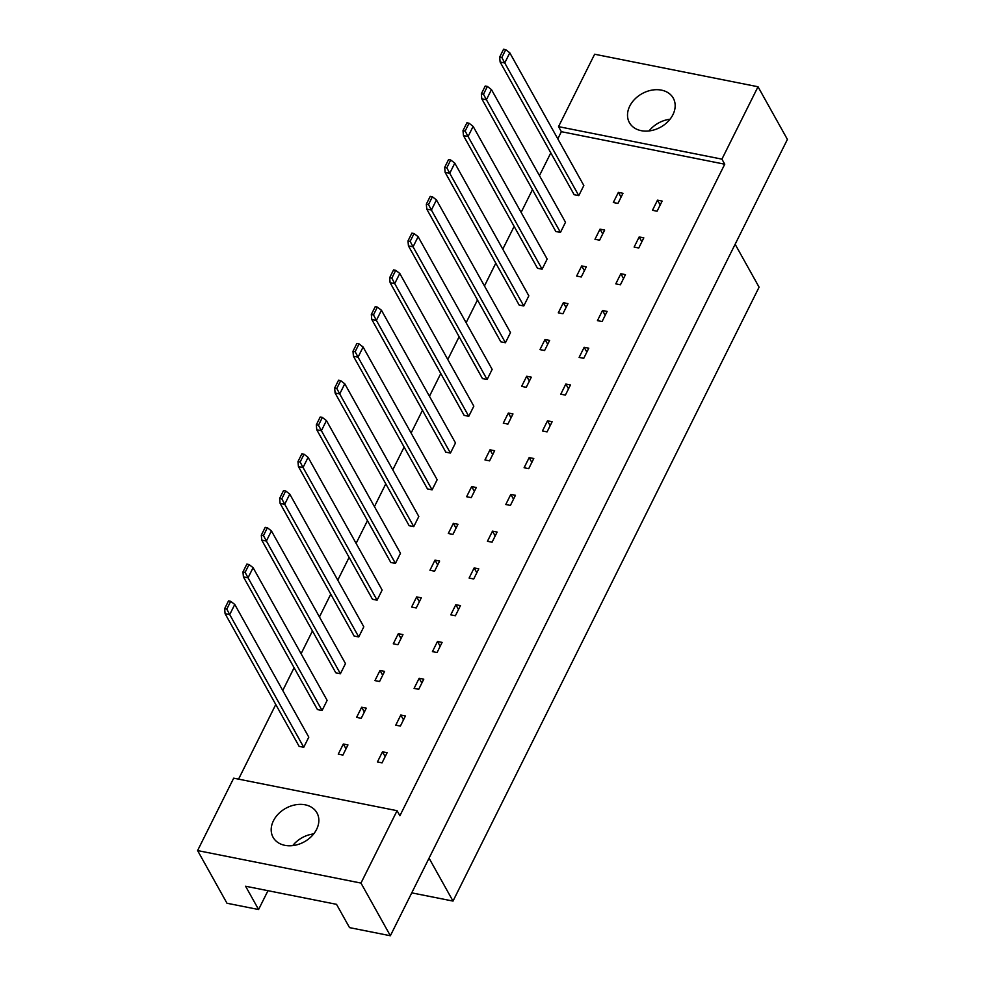<?xml version="1.0" encoding="UTF-8"?>
<svg xmlns="http://www.w3.org/2000/svg" width="985" height="985" viewBox="0 0 985 985"><rect width="100%" height="100%" fill="white"/><g stroke="black" fill="none" stroke-linecap="round" stroke-linejoin="round"><path stroke-width="1.48" d="M672.915 114.703A25.105 19.146 150.8 0 1 650.913 130.66A25.105 19.146 150.8 0 1 629.415 122.645A25.105 19.146 150.8 0 1 629.76 106.109A25.105 19.146 150.8 0 1 651.762 90.152A25.105 19.146 150.8 0 1 673.272 98.168A25.105 19.146 150.8 0 1 672.915 114.703M316.604 829.37A25.105 19.146 150.8 0 1 294.601 845.327A25.105 19.146 150.8 0 1 273.091 837.312A25.105 19.146 150.8 0 1 273.436 820.776A25.105 19.146 150.8 0 1 295.451 804.819A25.105 19.146 150.8 0 1 316.948 812.847A25.105 19.146 150.8 0 1 316.604 829.37M505.724 49.681L509.799 52.821L583.834 185.512L578.786 195.646L574.156 194.722L500.121 62.03L499.678 57.068L501.833 57.499L505.724 49.681L503.569 49.25L499.678 57.068M618.371 192.383L622.988 193.294L617.94 203.427L613.31 202.516L618.371 192.383L621.055 197.185M657.512 200.164L662.142 201.088L657.081 211.221L652.464 210.298L657.512 200.164L660.196 204.978M487.39 86.458L491.466 89.598L565.501 222.278L560.453 232.423L555.823 231.5L481.788 98.808L481.333 93.846L483.5 94.277L487.39 86.458L485.236 86.027L481.333 93.846M600.025 229.148L604.655 230.071L599.594 240.205L594.977 239.293L600.025 229.148L602.709 233.962M639.179 236.942L643.808 237.865L638.748 247.998L634.131 247.075L639.179 236.942L641.863 241.756M469.057 123.236L473.132 126.376L547.167 259.055L542.107 269.188L537.49 268.277L463.455 135.585L462.999 130.623L465.154 131.054L469.057 123.236L466.902 122.805L462.999 130.623M581.692 265.925L586.321 266.849L581.261 276.982L576.644 276.059L581.692 265.925L584.376 270.74M620.846 273.719L625.463 274.643L620.415 284.776L615.785 283.852L620.846 273.719L623.53 278.533M450.724 160.013L454.787 163.141L528.834 295.832L523.774 305.966L519.157 305.054L445.121 172.363L444.666 167.401L446.821 167.832L450.724 160.013L448.569 159.582L444.666 167.401M563.358 302.703L567.976 303.626L562.928 313.759L558.298 312.836L563.358 302.703L566.043 307.517M602.512 310.497L607.129 311.42L602.081 321.553L597.452 320.63L602.512 310.497L605.196 315.311M432.39 196.778L436.454 199.918L510.489 332.61L505.44 342.743L500.823 341.82L426.776 209.14L426.333 204.178L428.487 204.597L432.39 196.778L430.223 196.36L426.333 204.178M545.025 339.48L549.642 340.404L544.594 350.537L539.965 349.613L545.025 339.48L547.709 344.294M584.167 347.274L588.796 348.185L583.748 358.331L579.118 357.407L584.167 347.274L586.851 352.076M414.045 233.556L418.12 236.696L492.155 369.387L487.107 379.52L482.478 378.597L408.443 245.918L407.999 240.943L410.154 241.374L414.045 233.556L411.89 233.125L407.999 240.943M526.679 376.258L531.309 377.181L526.261 387.314L521.631 386.391L526.679 376.258L529.364 381.072M565.833 384.052L570.463 384.963L565.402 395.096L560.785 394.185L565.833 384.052L568.517 388.853M395.711 270.333L399.787 273.473L473.822 406.165L468.774 416.298L464.144 415.375L390.109 282.683L389.654 277.721L391.821 278.152L395.711 270.333L393.557 269.902L389.654 277.721M508.346 413.035L512.976 413.959L507.915 424.092L503.298 423.168L508.346 413.035L511.03 417.849M547.5 420.817L552.129 421.74L547.069 431.873L542.452 430.962L547.5 420.817L550.184 425.631M377.378 307.111L381.454 310.25L455.489 442.942L450.428 453.075L445.811 452.152L371.776 319.46L371.32 314.498L373.475 314.929L377.378 307.111L375.223 306.68L371.32 314.498M490.013 449.813L494.642 450.724L489.582 460.869L484.965 459.946L490.013 449.813L492.697 454.614M529.167 457.594L533.784 458.517L528.736 468.651L524.106 467.74L529.167 457.594L531.851 462.408M359.045 343.888L363.108 347.028L437.155 479.72L432.095 489.853L427.478 488.929L353.43 356.238L352.987 351.276L355.142 351.707L359.045 343.888L356.89 343.457L352.987 351.276M471.68 486.59L476.297 487.501L471.249 497.634L466.619 496.723L471.68 486.59L474.364 491.392M510.833 494.371L515.45 495.295L510.402 505.428L505.773 504.505L510.833 494.371L513.517 499.186M340.712 380.666L344.775 383.805L418.81 516.485L413.762 526.63L409.144 525.707L335.097 393.015L334.654 388.053L336.808 388.484L340.712 380.666L338.544 380.235L334.654 388.053M453.346 523.355L457.963 524.279L452.915 534.412L448.286 533.501L453.346 523.355L456.03 528.169M492.488 531.149L497.117 532.072L492.069 542.206L487.44 541.282L492.488 531.149L495.172 535.963M322.366 417.443L326.441 420.583L400.476 553.262L395.428 563.395L390.799 562.484L316.764 429.792L316.32 424.831L318.475 425.261L322.366 417.443L320.211 417.012L316.32 424.831M435.001 560.133L439.63 561.056L434.582 571.189L429.952 570.266L435.001 560.133L437.685 564.947M474.154 567.926L478.784 568.85L473.723 578.983L469.106 578.06L474.154 567.926L476.838 572.741M304.033 454.22L308.108 457.348L382.143 590.04L377.095 600.173L372.465 599.262L298.43 466.57L297.975 461.608L300.142 462.039L304.033 454.22L301.878 453.789L297.975 461.608M416.667 596.91L421.297 597.833L416.236 607.967L411.619 607.043L416.667 596.91L419.351 601.724M455.821 604.704L460.451 605.627L455.39 615.76L450.773 614.837L455.821 604.704L458.505 609.518M285.699 490.986L289.775 494.125L363.81 626.817L358.749 636.95L354.132 636.039L280.097 503.347L279.642 498.385L281.796 498.804L285.699 490.986L283.545 490.567L279.642 498.385M398.334 633.687L402.963 634.611L397.903 644.744L393.286 643.821L398.334 633.687L401.018 638.502M437.488 641.481L442.105 642.405L437.057 652.538L432.427 651.614L437.488 641.481L440.172 646.283M267.366 527.763L271.429 530.903L345.476 663.595L340.416 673.728L335.799 672.804L261.751 540.125L261.308 535.15L263.463 535.581L267.366 527.763L265.211 527.332L261.308 535.15M380.001 670.465L384.618 671.388L379.57 681.521L374.94 680.598L380.001 670.465L382.685 675.279M419.154 678.259L423.772 679.17L418.723 689.315L414.094 688.392L419.154 678.259L421.839 683.061M249.033 564.54L253.096 567.68L327.131 700.372L322.083 710.505L317.453 709.582L243.418 576.902L242.975 571.928L245.13 572.359L249.033 564.54L246.866 564.11L242.975 571.928M361.667 707.242L366.285 708.166L361.236 718.299L356.607 717.375L361.667 707.242L364.351 712.057M400.809 715.036L405.438 715.947L400.39 726.08L395.761 725.169L400.809 715.036L403.493 719.838M230.687 601.318L234.762 604.458L308.798 737.149L303.749 747.283L299.12 746.359L225.085 613.667L224.642 608.705L226.796 609.136L230.687 601.318L228.532 600.887L224.642 608.705M343.322 744.02L347.951 744.931L342.903 755.076L338.274 754.153L343.322 744.02L346.006 748.822M382.475 751.801L387.105 752.725L382.045 762.858L377.427 761.947L382.475 751.801L385.16 756.615M721.919 159.139L558.532 126.634L594.632 54.237L758.019 86.754L721.919 159.139L724.751 164.212L561.364 131.694L558.532 126.634M724.751 164.212L399.898 815.752L397.078 810.692L360.978 883.077L390.368 935.75L349.527 927.624L336.525 904.328L245.585 886.229L258.587 909.524L267.982 890.686M258.587 909.524L226.981 903.245L197.591 850.572L233.691 778.175L397.078 810.692M758.019 86.754L787.409 139.414L390.368 935.75M561.364 131.694L557.806 138.848M550.812 152.872L539.46 175.613M532.466 189.649L521.127 212.391M514.133 226.415L502.793 249.168M495.8 263.192L484.46 285.945M477.466 299.969L466.127 322.723M459.133 336.747L447.781 359.5M440.787 373.524L429.448 396.278M422.454 410.302L411.114 433.055M404.121 447.079L392.781 469.82M385.788 483.857L374.448 506.598M367.454 520.634L356.102 543.375M349.109 557.399L337.769 580.153M330.775 594.177L319.435 616.93M312.442 630.954L301.102 653.708M294.109 667.731L282.769 690.485M275.775 704.509L238.555 779.147M360.978 883.077L197.591 850.572M429.054 858.157L453.014 901.078L759.09 287.177L735.142 244.255M411.755 892.866L453.014 901.078M292.73 845.61A25.105 19.146 150.8 0 1 313.698 833.913M649.053 130.943A25.105 19.146 150.8 0 1 670.022 119.247M234.762 604.458L229.714 614.591L303.749 747.283M226.796 609.136L229.714 614.591L225.085 613.667M253.096 567.68L248.048 577.813L322.083 710.505M245.13 572.359L248.048 577.813L243.418 576.902M271.429 530.903L266.381 541.036L340.416 673.728M263.463 535.581L266.381 541.036L261.751 540.125M308.108 457.348L303.048 467.493L377.095 600.173M300.142 462.039L303.048 467.493L298.43 466.57M344.775 383.805L339.726 393.938L413.762 526.63M336.808 388.484L339.726 393.938L335.097 393.015M381.454 310.25L376.393 320.384L450.428 453.075M373.475 314.929L376.393 320.384L371.776 319.46M289.775 494.125L284.714 504.271L358.749 636.95M281.796 498.804L284.714 504.271L280.097 503.347M326.441 420.583L321.393 430.716L395.428 563.395M318.475 425.261L321.393 430.716L316.764 429.792M363.108 347.028L358.06 357.161L432.095 489.853M355.142 351.707L358.06 357.161L353.43 356.238M399.787 273.473L394.726 283.606L468.774 416.298M391.821 278.152L394.726 283.606L390.109 282.683M418.12 236.696L413.072 246.829L487.107 379.52M410.154 241.374L413.072 246.829L408.443 245.918M454.787 163.141L449.739 173.286L523.774 305.966M446.821 167.832L449.739 173.286L445.121 172.363M491.466 89.598L486.405 99.731L560.453 232.423M483.5 94.277L486.405 99.731L481.788 98.808M436.454 199.918L431.405 210.051L505.44 342.743M428.487 204.597L431.405 210.051L426.776 209.14M473.132 126.376L468.072 136.509L542.107 269.188M465.154 131.054L468.072 136.509L463.455 135.585M509.799 52.821L504.751 62.954L578.786 195.646M501.833 57.499L504.751 62.954L500.121 62.03"/></g></svg>
